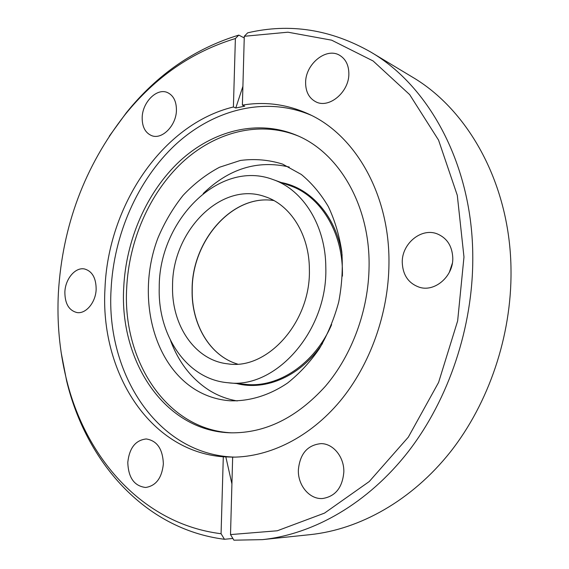 <?xml version="1.0" encoding="UTF-8"?>
<svg xmlns="http://www.w3.org/2000/svg" width="569" height="569" viewBox="0 0 569 569"><rect width="100%" height="100%" fill="white"/><g stroke="black" fill="none" stroke-linecap="round" stroke-linejoin="round"><path stroke-width="0.85" d="M159.235 287.822C158.523 221.213 218.944 158.865 273.099 179.584C303.106 189.826 325.767 225.63 325.809 267.665C327.765 331.158 275.225 389.545 227.927 382.731C186.895 379.402 157.741 335.646 159.235 287.822M309.38 269.649C310.88 322.161 267.067 370.355 227.764 363.84C194.954 360.462 171.461 325.169 172.563 286.207C171.909 231.597 221.014 180.771 264.948 196.625C290.332 204.648 309.451 234.599 309.38 269.649M194.477 389.089C205.295 395.896 217.123 399.787 229.961 400.775C249.243 401.458 269.158 395.483 287.537 383.044C299.401 373.634 310.005 362.19 319.351 348.705C327.737 334.273 334.188 318.747 338.69 302.118C341.948 285.197 342.979 268.376 341.791 251.669C339.33 235.381 334.835 220.352 328.32 206.583C320.781 193.816 311.791 183.118 301.357 174.484L282.587 164.1C268.767 159.797 254.692 158.58 240.367 160.458L219.549 167.236C206.227 174.327 194.065 183.716 183.069 195.387C172.94 208.133 164.59 222.28 158.011 237.828C136.688 293.398 151.297 361.628 194.477 389.089M170.544 340.504C178.588 362.247 191.461 378.84 209.172 390.284C217.827 395.668 227.173 399.225 237.23 400.939M127.79 462.348C128.324 477.704 134.277 486.082 145.636 487.477C155.963 485.883 161.873 478.038 163.367 463.934C162.755 448.955 157.037 440.634 146.226 438.962C135.529 440.171 129.383 447.967 127.79 462.348M298.362 469.966C297.758 485.321 309.55 499.575 322.566 498.515C335.369 496.467 342.46 487.626 343.832 472C344.273 457.014 333.192 443.514 321.058 443.628C307.48 444.979 299.92 453.763 298.362 469.966M402.255 262.423C402.809 275.204 408.592 283.497 419.595 287.317C434.958 292.196 453.358 276.278 452.789 257.992C452.213 246.093 447.042 238.055 437.262 233.887C421.288 227.394 401.742 243.703 402.255 262.423M305.617 82.811C305.695 91.808 309.038 98.103 315.639 101.702C328.768 109.099 349.252 92.157 348.854 73.614C348.74 65.129 345.696 59.048 339.736 55.371C326.293 46.886 305.269 64.212 305.617 82.811M142.179 117.577C142.101 126.816 145.251 132.833 151.617 135.628C161.945 140.017 176.283 125.621 176.433 110.286C176.454 101.367 173.481 95.464 167.506 92.576C156.93 87.612 142.378 102.228 142.179 117.577M64.873 292.032C64.873 303.562 68.863 310.389 76.843 312.53C85.819 314.266 95.791 302.416 96.154 289.287C96.09 278.035 92.256 271.271 84.653 269.002C75.442 266.847 65.286 278.831 64.873 292.032M242.387 105.13C264.983 101.318 287.004 104.255 308.434 113.942C354.992 134.711 389.872 194.242 388.961 263.589C388.563 313.583 370.049 365.049 339.978 401.266C309.742 437.355 269.791 456.964 232.657 457.163L230.516 534.59L233.902 540.187L262.352 539.64L310.219 534.64C359.9 529.383 411.842 500.542 450.47 451.836C488.863 402.987 511.595 335.817 511.019 270.851C510.578 184.79 468.65 109.931 412.013 76.865L370.775 52.056C330.781 29.368 289.749 22.959 247.679 32.831L244.286 36.281L242.387 105.13L244.748 106.168L235.779 108.01L233.404 106.986C162.001 124.241 107.975 206.184 104.981 288.511C99.952 370.696 148.523 451.11 223.297 456.807L221.071 533.722L224.471 539.284L232.856 538.459M123.715 287.708C119.319 360.981 164.569 431.21 230.708 432.817C265.218 433.322 296.798 417.781 325.454 386.195C352.104 354.935 368.605 310.055 369.082 266.335C370.078 205.181 338.726 152.577 296.847 135.401C257.643 118.829 212.785 130.593 179.726 161.162C146.702 192.052 125.948 239.826 123.715 287.708M298.177 135.984C259.094 120.151 214.691 132.186 181.995 162.663C149.348 193.446 128.871 240.794 126.674 288.255C122.392 360.739 166.817 430.285 232.159 432.853M311.115 115.23C265.389 95.756 213.432 109.589 175.423 144.718C137.456 180.231 113.736 234.812 111.069 289.607C105.855 373.499 157.613 455.321 235.082 457.127M221.071 533.722C142.47 524.021 85.194 457.49 66.274 378.62C59.489 350.717 56.864 322.047 58.394 292.594C62.512 225.587 84.689 166.326 124.938 114.803C155.273 77.128 192.087 51.708 235.381 38.543L238.795 35.1C194.619 48.585 157.101 74.503 126.247 112.861L109.227 136.283M238.795 35.1L244.236 37.952M262.352 539.64C313.661 534.22 367.844 503.572 408.45 451.409C448.827 399.104 473.045 326.962 472.782 257.465C472.782 165.359 429.268 86.118 370.775 52.056M233.382 457.156L223.297 456.807M61.146 352.503L66.637 380.931C85.869 461.16 144.163 529.12 224.471 539.284M235.381 38.543L233.404 106.986M230.516 534.59L277.267 530.777L324.501 513.117L369.245 481.545L408.3 437.17L438.592 382.425L457.647 320.902L463.977 257.01L457.298 195.345L438.557 140.116L409.659 94.61L373.108 60.968L331.656 40.179L287.935 32.198L244.286 36.281M452.334 263.312L449.339 272.331M231.917 483.906L225.815 456.815M235.779 108.01L242.899 86.36M289.244 167.037C257.65 159.768 228.98 168.595 203.233 193.517M273.888 200.558C232.678 193.816 191.725 240.872 192.23 290.105C191.49 324.294 209.947 355.888 237.529 364.068C209.79 355.838 191.369 324.188 192.109 290.055C191.618 240.9 232.451 193.816 273.881 200.551M273.099 179.584L290.112 185.714C319.835 195.871 342.303 230.978 342.438 272.06L342.417 276.136M331.627 324.657C314.714 363.861 278.22 387.958 245.929 384.388L227.927 382.731M322.495 343.505C301.093 375.917 265.858 391.188 236.661 383.534M281.349 182.557C311.037 187.998 336.485 216.761 342.133 255.189M66.274 378.62L66.637 380.931M124.938 114.803L126.247 112.861"/></g></svg>
